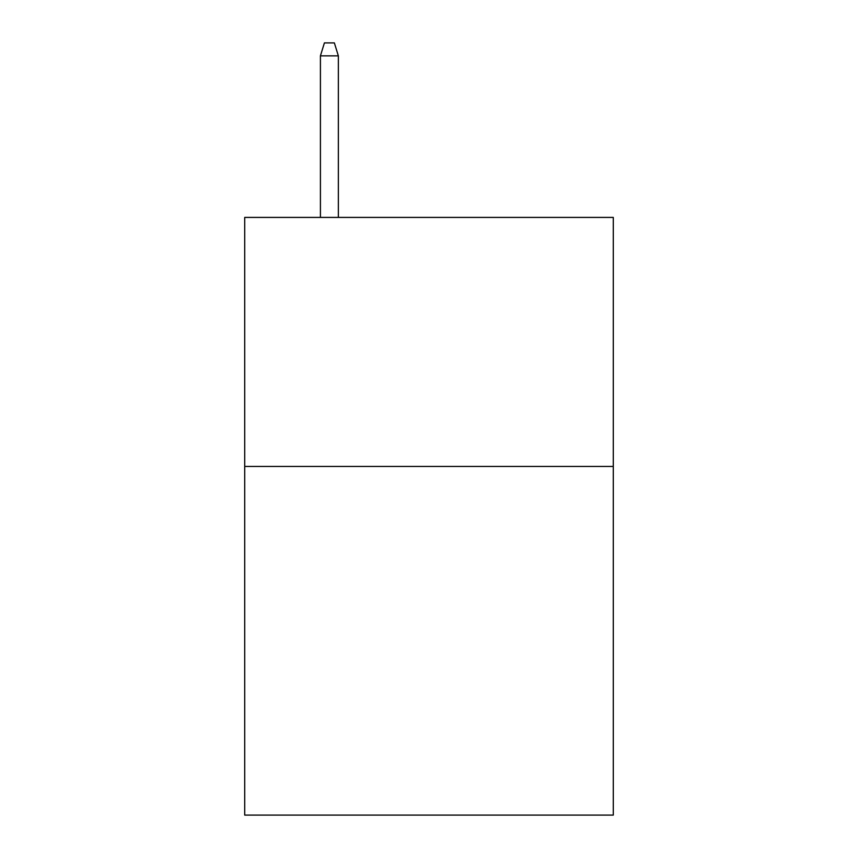 <?xml version="1.0" encoding="UTF-8"?>
<svg xmlns="http://www.w3.org/2000/svg" width="858" height="858" viewBox="0 0 858 858"><rect width="100%" height="100%" fill="white"/><g stroke="black" fill="none" stroke-linecap="round" stroke-linejoin="round"><path stroke-width="1.29" d="M613.288 466.452L613.288 815.1L244.712 815.1L244.712 217.417L613.288 217.417L613.288 466.452L244.712 466.452M338.352 217.417L338.352 55.845L320.42 55.845L320.42 217.417M320.42 55.845L324.41 42.9L334.363 42.9L338.352 55.845"/></g></svg>
